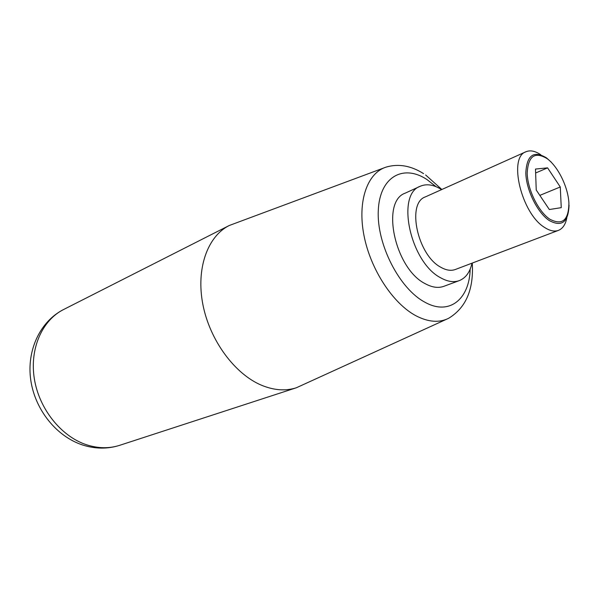 <?xml version="1.0" encoding="UTF-8"?>
<svg xmlns="http://www.w3.org/2000/svg" width="599" height="599" viewBox="0 0 599 599"><rect width="100%" height="100%" fill="white"/><g stroke="black" fill="none" stroke-linecap="round" stroke-linejoin="round"><path stroke-width="0.9" d="M446.577 319.237L296.34 387.77C285.678 391.199 274.155 390.383 261.763 385.337C234.868 374.225 209.815 340.404 202.881 304.517C195.858 268.614 207.591 236.268 229.23 225.509L383.981 167.892M472.012 263.171C469.968 272.216 465.723 278.041 459.268 280.624C453.772 282.601 447.603 281.672 440.767 277.846C410.367 262.527 395.684 194.346 420.236 186.259C426.638 183.526 433.751 184.649 441.59 189.613M459.268 280.624L443.799 286.337C438.258 288.321 432.066 287.445 425.23 283.701C394.823 268.734 380.552 201.346 405.253 193.14L420.236 186.259M566.834 217.759C565.576 224.4 562.775 228.601 558.448 230.375C554.404 231.85 549.74 230.84 544.439 227.35C521.407 213.454 508.012 157.245 525.937 151.764C530.25 149.967 535.199 150.97 540.785 154.774M558.448 230.375L455.367 269.483C451.054 271.062 446.225 270.329 440.871 267.289C417.548 255.294 406.392 203.083 425.35 196.899L525.937 151.764M569.05 205.135C568.429 222.199 561.795 227.321 549.156 220.492C537.415 212.645 526.214 189.95 525.81 173.036C526.761 155.186 533.679 150.154 546.558 157.941L551.275 162.149M547.209 158.698C534.765 151.188 528.086 156.062 527.195 173.306C527.592 189.651 538.404 211.559 549.732 219.159C562.266 225.718 568.653 220.357 568.915 203.083C568.144 187.195 558.186 166.769 547.209 158.698M561.256 207.658L549.335 209.53L536.24 190.04L535.491 169.06L547.591 167.862L560.275 186.978L561.256 207.658M560.275 186.978L539.826 195.379M547.591 167.862L535.626 172.999M63.599 309.518C39.923 321.483 26.431 350.782 30.789 380.253C35.079 409.746 56.381 436.506 82.827 445.064C95.443 449.033 107.753 449.108 119.755 445.297C109.213 448.688 98.116 448.501 86.466 444.743C61.203 436.439 39.152 408.975 34.345 378.808C29.471 348.633 42.2 320.218 63.599 309.518L229.23 225.509M472.267 263.073C473.846 289.399 465.962 307.811 448.621 318.301C439.269 322.958 428.472 322.165 416.23 315.913C393.086 303.828 370.496 269.468 363.945 235.302C357.289 201.107 367.344 172.961 386.093 167.114C398.417 163.475 410.907 165.638 423.56 173.62M470.17 269.131C469.504 299.141 449.325 315.965 424.908 302.21C399.436 288.823 376.561 244.19 378.283 210.534C379.624 176.675 403.374 163.789 427.057 179.61L436.072 186.693M425.619 174.96L441.837 189.501M119.755 445.297L296.34 387.77"/></g></svg>
